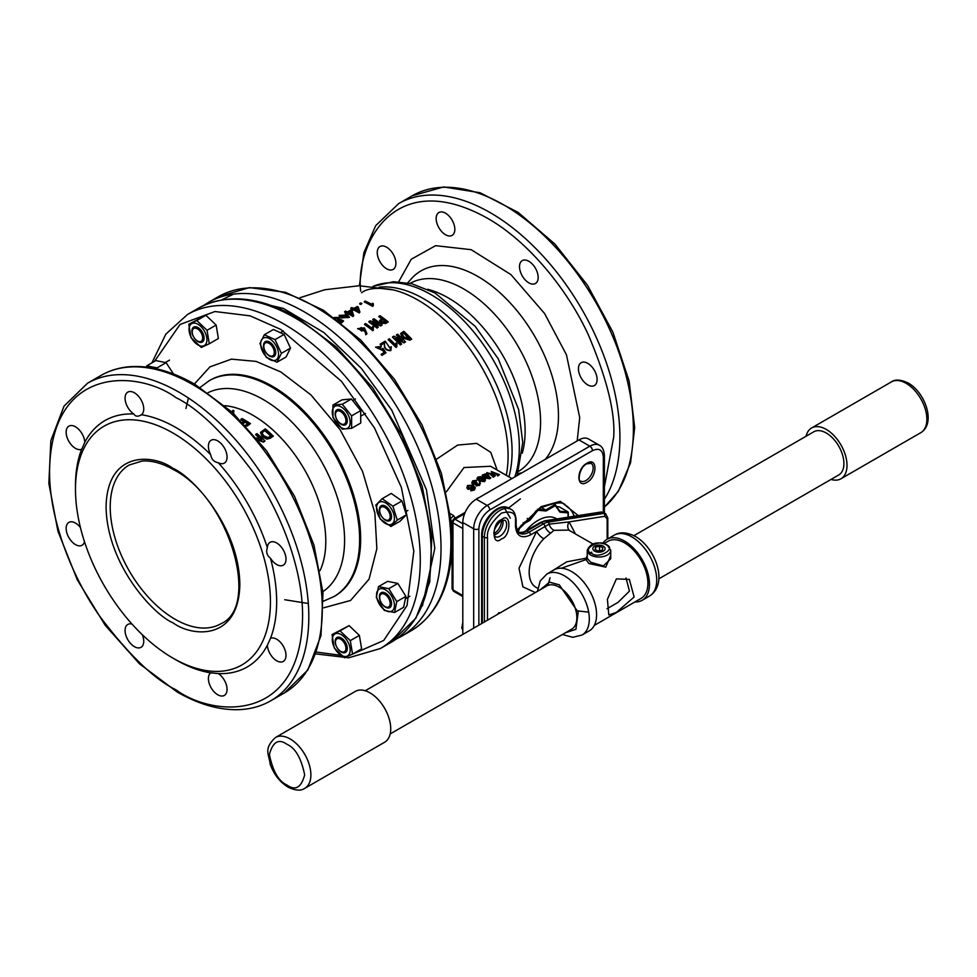 <?xml version="1.0" encoding="UTF-8"?>
<svg xmlns="http://www.w3.org/2000/svg" width="977" height="977" viewBox="0 0 977 977"><rect width="100%" height="100%" fill="white"/><g stroke="black" fill="none" stroke-linecap="round" stroke-linejoin="round"><path stroke-width="1.47" d="M506.306 475.347A127.095 73.385 -120 0 0 508.077 455.88A127.095 73.385 -120 0 0 393.621 289.974L359.218 285.748L324.718 289.754L300.024 297.716M358.925 328.993L361.27 328.028L364.018 329.994M361.649 331.02L364.067 329.786L361.319 327.588L358.925 328.76L361.649 331.02M338.628 320.871L342.219 321.03M340.143 322.044L342.28 320.798L341.718 320.09C339.007 319.65 338.054 320.187 338.836 321.702M335.294 318.368L338.592 318.929M337.334 319.894L338.628 318.673L338.091 317.989L334.891 318.075M396.039 639.19L401.083 636.552A192.848 111.341 60 0 0 441.03 548.268A192.848 111.341 60 0 0 356.849 354.199A192.848 111.341 60 0 0 208.235 302.528L218.091 296.837A192.848 111.341 60 0 1 366.693 348.508A192.848 111.341 60 0 1 450.873 542.589A192.848 111.341 60 0 1 410.938 630.861C434.02 616.841 447.478 592.612 451.289 558.148L451.179 521.291M586.921 463.208C597.619 456.503 597.619 476.715 586.921 482.357C576.222 489.074 576.222 468.85 586.921 463.208M570.312 531.061L568.919 530.12L554.069 530.303L543.774 538.803A7.327 2.345 43.8 0 1 536.642 531.39L549.098 524.148L569.09 521.913A7.327 5.972 -51.8 0 0 569.469 530.438M485.3 479.243L484.665 481.05L479.06 480.55L476.971 478.4L477.838 477.106L480.867 476.678L483.444 477.753L485.484 480.183M250.442 423.627L247.352 425.96L250.442 423.627A103.538 59.78 60 0 0 244.348 419.817A103.538 59.78 60 0 0 242.088 418.559L240.928 419.231A103.538 59.78 60 0 1 243.175 420.501A103.538 59.78 60 0 1 244.348 421.185L242.467 422.272M172.966 658.132A137.855 79.589 60 0 1 172.953 658.132A137.855 79.589 60 0 1 75.485 489.294A137.855 79.589 60 0 1 172.966 433.019A137.855 79.589 60 0 1 270.434 601.856A137.855 79.589 60 0 1 172.966 658.132L176.068 659.927A142.251 82.129 -120 0 0 210.739 672.835L210.898 672.713M218.323 673.58A13.202 7.621 -120 0 1 227.067 689.383A13.202 7.621 -120 0 1 224.344 695.429A13.202 7.621 -120 0 1 214.171 691.887A13.202 7.621 -120 0 1 208.406 678.612A13.202 7.621 -120 0 1 210.739 672.835L218.323 673.58A142.251 82.129 -120 0 0 267.356 645.272L270.495 638.323A142.251 82.129 -120 0 0 270.495 558.27C267.197 555.693 266.049 552.445 267.075 548.512L267.356 547.682A142.251 82.129 -120 0 0 218.323 462.768C213.963 461.962 211.423 459.288 210.739 454.757A142.251 82.129 -120 0 0 176.068 427.633A142.251 82.129 -120 0 0 141.409 414.737A13.202 7.621 -120 0 0 143.741 408.948A13.202 7.621 -120 0 0 137.977 395.673A13.202 7.621 -120 0 0 127.804 392.131A13.202 7.621 -120 0 0 125.068 398.176A13.202 7.621 -120 0 0 133.812 413.979A142.251 82.129 -120 0 0 84.791 442.288A13.202 7.621 -120 0 0 78.771 429.404A13.202 7.621 -120 0 0 68.878 426.155A13.202 7.621 -120 0 0 66.143 432.2A13.202 7.621 -120 0 0 71.626 445.194A13.202 7.621 -120 0 0 81.641 449.237A142.251 82.129 -120 0 0 75.485 485.703L75.485 489.294M218.323 462.768A13.202 7.621 -120 0 0 224.344 463.11A13.202 7.621 -120 0 0 227.067 457.065A13.202 7.621 -120 0 0 221.315 443.778A13.202 7.621 -120 0 0 211.142 440.248A13.202 7.621 -120 0 0 208.406 446.294A13.202 7.621 -120 0 0 210.739 454.757M270.495 558.27A13.202 7.621 -120 0 0 283.269 565.17A13.202 7.621 -120 0 0 286.005 559.137A13.202 7.621 -120 0 0 280.24 545.85A13.202 7.621 -120 0 0 270.067 542.308A13.202 7.621 -120 0 0 267.356 547.682M267.356 645.272A13.202 7.621 -120 0 0 273.365 658.156A13.202 7.621 -120 0 0 283.269 661.405A13.202 7.621 -120 0 0 286.005 655.359A13.202 7.621 -120 0 0 280.509 642.377A13.202 7.621 -120 0 0 270.495 638.323M132.017 624.083A13.202 7.621 -120 0 0 127.804 624.45A13.202 7.621 -120 0 0 125.068 630.495A13.202 7.621 -120 0 0 130.833 643.782A13.202 7.621 -120 0 0 141.006 647.311A13.202 7.621 -120 0 0 143.741 641.266A13.202 7.621 -120 0 0 142.312 634.732M80.419 527.543A13.202 7.621 -120 0 0 68.878 522.39A13.202 7.621 -120 0 0 66.143 528.423A13.202 7.621 -120 0 0 71.907 541.71A13.202 7.621 -120 0 0 82.068 545.251A13.202 7.621 -120 0 0 84.498 541.783M84.791 442.288L81.812 449.164M133.812 413.979C135.461 416.629 138.001 416.886 141.409 414.737L140.798 415.115M597.106 379.516A13.202 7.621 60 0 1 594.37 385.561A13.202 7.621 60 0 1 584.197 382.031A13.202 7.621 60 0 1 578.433 368.744A13.202 7.621 60 0 1 581.168 362.699A13.202 7.621 60 0 1 591.341 366.241A13.202 7.621 60 0 1 597.106 379.516M538.168 277.456A13.202 7.621 60 0 1 535.445 283.501A13.202 7.621 60 0 1 525.272 279.959A13.202 7.621 60 0 1 519.508 266.672A13.202 7.621 60 0 1 522.243 260.639A13.202 7.621 60 0 1 532.416 264.169A13.202 7.621 60 0 1 538.168 277.456M454.842 229.339A13.202 7.621 60 0 1 452.107 235.384A13.202 7.621 60 0 1 441.934 231.842A13.202 7.621 60 0 1 436.169 218.567A13.202 7.621 60 0 1 438.905 212.522A13.202 7.621 60 0 1 449.078 216.051A13.202 7.621 60 0 1 454.842 229.339M395.905 263.363A13.202 7.621 60 0 1 393.169 269.408A13.202 7.621 60 0 1 383.008 265.866A13.202 7.621 60 0 1 377.244 252.591A13.202 7.621 60 0 1 379.98 246.546A13.202 7.621 60 0 1 390.153 250.075A13.202 7.621 60 0 1 395.905 263.363M410.132 283.342A108.52 62.662 60 0 1 463.843 289.033A108.52 62.662 60 0 1 540.574 421.942A108.52 62.662 60 0 1 518.653 471.305M476.678 480.305L473.43 481.307L473.454 483.175L476.434 482.357L476.764 484.604L478.742 484.311L479.792 482.211L479.548 484.739L475.946 485.349L475.506 483.798L472.599 483.92L471.769 482.919L472.685 480.831L476.678 480.305L475.982 481.551L473.54 481.832L473.576 483.688M477.118 482.87L476.886 485.117M480.403 483.456L479.792 482.211M479.866 482.76L479.658 485.264L476.068 485.85L475.628 484.311L472.734 484.421L471.854 483.151M474.211 488.671L472.734 486.644L472.074 488.671L468.044 489.33L467.018 488.134M475.152 487.45L474.443 489.978L470.914 490.857L471.427 489.526L473.54 489.013L473.979 487.547M477.875 498.258L478.522 497.891M485.3 479.841L484.69 481.624L479.121 481.099L477.032 478.681M511.936 478.596L490.564 466.261L464.014 467.543L446.33 491.858M450.824 517.944A2.931 1.698 120 0 0 453.389 515.465L455.294 518.079M462.805 629.811L461.767 628.126L462.805 622.557M525.907 530.853A36.662 21.164 -60 0 1 537.985 520.436A36.662 21.164 -60 0 1 556.316 518.616L556.756 518.872M494.044 534.944A9.538 5.508 120 0 0 496.304 534.089A9.538 5.508 120 0 0 502.654 520.033M550.088 572.192L566.843 561.799L586.151 558.185L587.25 555.437M616.402 578.872L629.347 579.41L634.134 596.984L616.402 612.396L608.818 614.973L607.401 599.328L616.402 578.872M594.309 625.402L641.071 598.4A32.998 19.051 -120 0 0 646.127 571.96A32.998 19.051 -120 0 0 624.572 542.882A32.998 19.051 -120 0 0 608.073 541.246L604.055 543.566M610.71 555.595L605.789 567.136L588.838 563.521L586.029 559.589L561.311 568.248M575.954 610.723L588.691 612.127M587.25 557.684A1.465 1.014 10.7 0 1 586.151 558.185L586.029 559.589A1.465 1.319 -1.2 0 0 587.25 558.282L587.36 557.281L587.25 558.282L590.682 562.251L603.42 565.915L610.71 558.783L610.71 550.259A11.736 6.778 180 0 1 603.468 556.511A11.736 6.778 180 0 1 590.682 555.046A11.736 6.778 180 0 1 587.25 550.259L587.25 558.233M602.846 543.261A35.196 20.322 60 0 1 606.973 539.341A35.196 20.322 60 0 1 624.572 541.087A35.196 20.322 60 0 1 647.568 572.107A35.196 20.322 60 0 1 642.17 600.305A35.196 20.322 60 0 1 634.952 601.942M589.29 630.837A35.196 20.322 -120 0 0 594.688 602.638A35.196 20.322 -120 0 0 571.692 571.618A35.196 20.322 -120 0 0 554.093 569.872L546.827 574.073A35.196 20.322 60 0 1 564.425 575.807A35.196 20.322 60 0 1 587.421 606.827A35.196 20.322 60 0 1 582.023 635.026L589.29 630.837M606.986 608.769L618.038 602.382L629.444 591.122L626.013 577.981M658.816 578.848L838.742 474.969A24.926 14.399 -120 0 0 842.565 454.989A24.926 14.399 -120 0 0 826.273 433.019A24.926 14.399 -120 0 0 813.804 431.785L633.89 535.665M390.177 733.935L571.704 629.139A24.926 14.399 -120 0 0 575.526 609.159A24.926 14.399 -120 0 0 559.247 587.189A24.926 14.399 -120 0 0 546.778 585.956L365.251 690.751M806.086 436.243A29.334 16.939 60 0 1 811.606 427.975A29.334 16.939 60 0 1 826.273 429.428A29.334 16.939 60 0 1 845.435 455.27A29.334 16.939 60 0 1 840.941 478.779A29.334 16.939 60 0 1 831.012 479.426M384.657 742.215A29.334 16.939 -120 0 0 389.151 718.706A29.334 16.939 -120 0 0 369.99 692.864A29.334 16.939 -120 0 0 355.323 691.411L275.477 737.501A29.334 16.939 60 0 1 290.145 738.954A29.334 16.939 60 0 1 309.306 764.808A29.334 16.939 60 0 1 304.812 788.305L384.657 742.215M273.291 436.145L267.1 438.673L262.557 436.353L260.517 432.432L265.28 428.83A103.538 59.78 60 0 1 273.291 436.145L270.287 438.258L266.941 439.137L262.41 436.841L260.48 432.701M256.499 437.965L261.812 439.674A103.538 59.78 60 0 0 255.803 434.289L256.975 433.617A103.538 59.78 60 0 1 264.999 440.945L263.582 442.117L258.502 440.395M255.803 434.289L255.693 434.814A102.805 59.353 60 0 1 260.786 439.332M247.352 425.96L246.057 426.057L247.389 425.386M240.928 419.231L240.94 419.841A102.805 59.353 60 0 1 243.175 421.099A102.805 59.353 60 0 1 243.835 421.478M231.525 411.598A103.538 59.78 60 0 1 232.184 411.818L232.892 410.316A103.538 59.78 60 0 1 233.869 410.633L233.515 413.442M550.051 577.786L547.963 585.382M591.647 552.176L589.082 553.898M498.136 614.032L500.261 612.811L498.783 612.701L497.427 614.448M569.738 530.67L592.831 543.933M554.069 530.303A7.327 5.068 58.7 0 1 549.098 524.148A2.198 1.624 81.1 0 0 547.999 522.17L545.911 520.973L559.919 518.775A2.198 1.624 -98.9 0 0 559.052 518.604L600.794 512.046A2.198 1.624 81.1 0 1 601.673 512.217L603.737 513.413A7.327 4.238 -60 0 1 605.63 513.719L603.566 512.522A7.327 4.238 -60 0 0 601.673 512.217L559.919 518.775M518.543 532.489A19.064 11.003 120 0 0 526.896 531.024L541.307 522.695A19.064 11.003 -60 0 1 545.349 521.083L545.911 520.973A2.198 1.661 79.9 0 0 544.995 520.802L559.052 518.604M545.349 521.083A2.198 1.588 -102.2 0 0 544.421 520.912L544.995 520.802A2.198 1.661 79.9 0 0 544.702 520.888M504.767 508.528L510.312 518.213M521.12 525.382L529.839 520.35L537.912 510.275L546.058 510.983L555.351 505.622L559.955 512.18L568.04 512.876L568.04 511.924L559.235 506.843L556.634 506.611M568.052 517.187L568.04 511.924L559.87 511.227M559.955 512.18L559.809 511.215L559.955 512.18M546.058 510.983L545.679 510.006L555.131 504.547L555.351 505.622L555.131 504.547L552.994 503.314M537.912 510.275L537.387 509.286M529.839 520.35L527.262 518.421M538.266 509.371L545.679 510.006L541.368 507.515M461.767 628.126L462.805 628.724M578.946 439.906A19.064 11.003 -60 0 1 588.484 438.954L599.365 445.243A19.064 11.003 -60 0 0 589.839 446.196L578.946 439.906L476.287 499.174L487.169 505.463A3.664 2.113 60 0 1 489.77 509.957C483.2 514.537 479.56 520.826 478.877 528.813L478.877 625.158M462.805 634.439L462.805 522.524A19.064 11.003 -60 0 1 476.287 499.174M476.935 498.795A49.131 28.37 -60 0 1 477.484 498.148L477.741 498.331M340.558 315.534L346.701 316.267L348.032 317.635M348.227 312.896L350.938 311.321L352.05 314.924M354.431 309.367L357.155 307.938L358.266 311.407M381.006 320.945L382.996 319.735A151.911 87.71 60 0 1 385.842 321.909M402.035 333.987L403.452 333.072A151.484 87.454 60 0 1 409.326 338.885M341.962 316.78L348.093 317.452L346.676 315.791L340.497 315.278L341.962 316.78M348.203 312.396L352.05 314.447L350.926 310.82L348.203 312.396M354.419 308.866A153.047 88.357 60 0 1 358.266 310.918L357.142 307.425L354.419 308.866M381.873 320.273L380.993 320.725L381.812 321.885L386.257 321.702A152.497 88.04 -120 0 0 383.082 319.271L382.996 319.735M383.082 319.271L381.97 319.821M402.915 333.304L402.097 333.78L403.806 336.931L409.717 338.714A152.058 87.796 -120 0 0 403.623 332.668L403.452 333.072M493.641 475.359L493.324 474.126L492.42 476.532L493.47 477.142L495.119 475.677M493.177 474.785A49.131 28.37 120 0 0 491.284 475.298L490.405 474.077L491.284 475.298M493.47 477.142L495.266 475.347L486.864 472.599L486.754 473.247L492.2 474.199M496.914 474.761L497.757 476.007L499.491 474.663L491.297 471.512L498.123 474.26L496.914 474.761L497.928 475.347L499.491 474.663M491.297 471.512L492.127 472.758L497.843 474.553M490.649 477.619L489.868 478.767L484.299 477.875L482.272 475.457M334.122 317.513L339.031 317.391L339.813 319.174L343.513 320.81L340.961 322.679M347.409 315.046L349.448 317.342L341.266 317.464L339.129 315.363L347.409 315.046M346.017 312.774A152.522 88.064 60 0 0 344.649 312.115L345.528 311.077L347.372 311.981L351.122 309.831A153.12 88.406 -120 0 1 351.94 310.246L353.698 315.595L352.978 316.499L353.698 315.595M347.275 312.945L346.139 314.105L347.275 312.945L352.978 316.023M346.139 314.105A152.522 88.052 60 0 0 345.321 313.69L345.284 313.202A153.108 88.394 60 0 1 346.114 313.617M345.284 313.202L346.456 312.518L344.612 311.614M350.828 308.048A153.071 88.382 -120 0 1 352.673 308.952L351.5 309.611A153.108 88.394 -120 0 1 352.331 310.027L353.503 309.379A153.071 88.382 -120 0 1 359.194 312.457L359.927 312.054L358.168 306.912A152.803 88.223 -120 0 0 357.338 306.485L353.601 308.451A153.047 88.357 -120 0 0 351.757 307.547L350.853 308.549A152.485 88.04 60 0 1 352.208 309.22M360.782 304.006A152.327 87.942 -120 0 0 359.719 303.481L360.831 302.968A152.156 87.845 -120 0 1 361.905 303.493L360.782 304.519L361.905 303.493M372.042 304.555L372.408 303.249L372.042 304.555A151.374 87.393 -120 0 0 365.325 301.075L364.336 302.003A150.983 87.173 60 0 1 372.677 306.387L372.725 305.886A151.569 87.503 -120 0 0 364.36 301.478M373.275 304.262L373.336 303.749A151.032 87.197 -120 0 0 372.408 303.249M373.336 303.749L373.312 305.642L373.336 303.749M364.714 330.727L357.558 328.699L364.421 327.869L366.961 333.719L365.85 334.354L364.714 330.727L365.85 334.354M372.225 328.443L372.616 326.587A153.12 88.406 60 0 1 373.532 327.295L372.811 330.714A152.522 88.064 60 0 0 364.555 324.547L365.569 323.534A153.12 88.406 60 0 1 372.225 328.443L372.2 328.296M364.592 324.095A153.108 88.394 60 0 1 372.884 330.287M377.159 327.686A153.12 88.406 -120 0 0 368.915 321.531L370.136 320.835L378.844 323.741L372.86 319.345L373.983 318.746A152.949 88.309 -120 0 1 382.215 324.901L381.006 325.549L372.31 322.52L378.27 327.051L377.073 328.113L378.27 327.051M385.756 323.106L380.688 322.459L379.565 320.529L382.166 318.6A152.497 88.04 -120 0 0 378.929 316.267L380.053 315.742A152.351 87.954 -120 0 1 388.284 321.897L385.659 323.546L388.284 321.897M381.335 346.359L376.951 347.385L382.007 349.485L382.984 348.337L385.976 352.831L382.154 355.03A153.12 88.406 -120 0 0 381.335 354.199L384.437 352.416L382.96 350.145L375.547 347.177L381.335 346.359L380.566 347.458L376.902 347.592M385.207 341.144A153.108 88.394 60 0 1 385.402 341.315L390.397 348.838L390.238 347.177L391.301 346.774L390.91 350.279C386 350.364 383.912 347.849 384.645 342.744L381.152 344.759A153.096 88.394 -120 0 0 380.309 343.977L385.207 341.144M396.796 346.798L396.967 343.794A153.108 88.394 -120 0 0 396.112 342.927L395.636 344.991A153.12 88.406 -120 0 0 389.298 338.775L388.321 339.337A153.133 88.406 60 0 1 396.21 347.128L396.796 346.798L396.21 347.128M400.497 344.576A153.059 88.37 -120 0 0 392.656 336.821L393.865 336.161L402.292 340.326A152.815 88.223 -120 0 0 396.589 334.757L397.7 334.195A152.705 88.162 -120 0 1 405.54 341.95L404.331 342.561L395.954 338.286A153.01 88.333 -120 0 1 401.62 343.977L400.338 344.942L401.62 343.977M410.047 339.837L402.646 337.48L400.704 333.438L403.855 331.35A151.875 87.686 -120 0 1 411.696 339.117L409.851 340.216L411.696 339.117M497.159 470.059L490.735 452.314L476.678 443.387L457.676 445.06L436.695 459.117M341.413 323.045L343.489 321.042M339.178 315.62L341.291 317.952L349.448 317.342M347.299 313.434A152.522 88.064 60 0 1 352.978 316.499M351.976 310.332A152.522 88.064 60 0 1 352.355 310.515L353.515 309.868A152.485 88.04 60 0 1 359.182 312.945L359.927 312.054M360.782 304.519A151.74 87.6 60 0 0 359.707 304.006L359.719 303.481M365.764 334.781L366.961 333.719M357.558 328.699L364.653 331.166M372.811 330.714L373.458 329.957M372.555 327.026L372.152 328.883M381.006 325.549L382.215 324.901M372.298 322.935L380.908 325.988M372.86 319.345L372.799 319.809A152.424 88.003 60 0 1 377.696 323.375M368.915 321.531L368.866 321.983A152.534 88.064 60 0 1 377.073 328.113M379.565 320.529L380.603 322.898L385.659 323.546M378.929 316.267L378.856 316.731A151.911 87.71 60 0 1 381.738 318.807M381.335 354.199L381.177 354.553A152.534 88.064 60 0 1 381.995 355.396L385.976 352.831M382.068 348.716L381.934 349.497M375.547 347.177L382.813 350.511L384.291 352.77M380.309 343.977L380.187 344.356A152.51 88.052 60 0 1 381.018 345.15L384.645 342.744M384.511 343.122C383.766 348.215 385.842 350.719 390.763 350.633M390.238 347.177L390.36 348.813M396.051 347.482A152.534 88.064 60 0 0 388.199 339.715L388.321 339.337M396.112 342.927L395.49 345.345M404.331 342.561L405.54 341.95M395.844 338.653L404.16 342.927M396.589 334.757L396.442 335.148A152.229 87.893 60 0 1 401.266 339.837M392.656 336.821L392.522 337.212A152.473 88.028 60 0 1 400.338 344.942M400.631 333.645L402.475 337.871L409.851 340.216M176.068 659.927L172.953 658.132M267.991 437.537L271.215 435.937A103.538 59.78 60 0 0 265.048 430.307L261.946 432.921L263.741 435.693L267.991 437.537M263.338 431.284L261.824 433.422M265.048 430.307L263.204 431.797M264.914 430.808A102.805 59.353 60 0 1 270.8 436.169M264.999 440.945L263.582 442.117M263.766 441.653L257.904 439.674M245.3 425.313L248.305 423.664A103.538 59.78 60 0 0 245.312 421.771L243.175 423.004M245.312 421.771L243.529 423.383M245.3 422.357A102.805 59.353 60 0 1 247.828 423.945M233.869 410.633L233.063 413.015M233.405 412.16L233.711 413.332M484.311 477.277L482.223 475.152L485.264 473.918L488.683 475.237L489.917 478.144L484.299 477.875M490.71 477.948L489.868 478.767M489.147 477.692L489.599 477.02L489.526 477.655L487.743 476.226L483.823 475.274L485.19 476.813L489.147 477.692L489.599 477.02L487.816 475.591L483.42 475.188M487.743 476.226L487.816 475.591M483.896 480.586L484.348 479.756L482.577 478.864L478.645 478.132L479.939 479.939L483.896 480.586L484.348 479.756L482.565 478.266L478.62 477.558L478.168 478.315M472.88 482.491L473.454 483.175M474.053 488.207L472.734 486.644M472.575 486.167L472.074 488.671M471.891 488.207L468.044 489.33M467.836 488.903L466.896 487.914L467.531 485.484L473.051 485.178L475.323 487.95M475.262 487.706L474.443 489.978M474.272 489.526L470.706 490.43M468.374 485.874L468.618 488.024L471.341 487.535L471.293 485.422L468.374 485.874L468.813 488.476M467.959 487.364L468.618 488.024M471.867 486.058L471.293 485.422L468.557 486.326M497.757 476.007L497.928 475.347M492.127 472.758L492.298 472.099M487.804 473.869L487.914 473.222L492.347 473.54A49.864 28.785 120 0 0 490.405 474.077M486.864 472.599L487.914 473.222M493.812 475.042L493.324 474.126A49.864 28.785 120 0 0 491.394 474.651M492.53 475.884L493.58 476.495M341.083 411.818A7.413 4.274 60 0 1 345.919 420.867A7.413 4.274 60 0 1 340.68 423.664A7.413 4.274 60 0 1 340.277 423.42A7.413 4.274 60 0 1 335.441 414.59A7.413 4.274 60 0 1 341.083 411.818M388.333 510.873A7.413 4.274 60 0 1 389.86 518.445A7.413 4.274 60 0 1 384.938 519.569A7.413 4.274 60 0 1 381.543 516.174A7.413 4.274 60 0 1 379.699 510.495A7.413 4.274 60 0 1 382.74 506.758A7.413 4.274 60 0 1 388.333 510.873M390.031 601.991A7.413 4.274 60 0 1 384.938 606.534A7.413 4.274 60 0 1 379.845 598.962A7.413 4.274 60 0 1 379.699 597.448A7.413 4.274 60 0 1 384.315 594.114A7.413 4.274 60 0 1 390.031 601.991M345.528 650.377A7.413 4.274 60 0 1 340.68 651.317A7.413 4.274 60 0 1 335.441 642.243A7.413 4.274 60 0 1 335.832 640.167A7.413 4.274 60 0 1 342.671 640.827A7.413 4.274 60 0 1 345.528 650.377M192.591 329.811A7.413 4.274 60 0 1 199.43 330.47A7.413 4.274 60 0 1 202.288 340.02A7.413 4.274 60 0 1 197.439 340.973A7.413 4.274 60 0 1 192.2 331.887A7.413 4.274 60 0 1 192.591 329.811M266.306 342.658A7.413 4.274 60 0 1 273.523 348.801A7.413 4.274 60 0 1 271.801 356.129A7.413 4.274 60 0 1 269.054 355.445A7.413 4.274 60 0 1 263.814 346.371A7.413 4.274 60 0 1 266.306 342.658M341.229 424.323A8.598 4.958 60 0 1 335.148 413.784A8.598 4.958 60 0 1 341.229 410.279A8.598 4.958 60 0 1 347.311 420.806A8.598 4.958 60 0 1 341.229 424.323M332.949 405.076L342.035 399.837L351.366 398.995L360.708 410.609L360.708 423.053L351.622 428.305L351.622 415.86L342.292 404.246L332.949 405.076L332.949 417.521L342.292 429.135L351.622 428.305M341.229 427.633A12.652 7.303 -120 0 0 350.169 422.467A12.652 7.303 -120 0 0 341.229 406.969A12.652 7.303 -120 0 0 332.29 412.135A12.652 7.303 -120 0 0 341.229 427.633M342.292 404.246L351.366 398.995M360.708 410.609L351.622 415.86M381.922 516.821A8.598 4.958 60 0 1 380.578 506.233A8.598 4.958 60 0 1 389.066 509.591A8.598 4.958 60 0 1 390.409 520.167A8.598 4.958 60 0 1 381.922 516.821M382.166 498.697L391.252 493.446L401.974 500.945L406.347 514.842L400.02 521.254L390.934 526.493L397.273 520.082L392.888 506.184L382.166 498.697L375.827 505.109L380.212 519.007L390.934 526.493M380.236 518.518A12.652 7.303 -120 0 0 392.73 523.452A12.652 7.303 -120 0 0 390.751 507.881A12.652 7.303 -120 0 0 378.258 502.96A12.652 7.303 -120 0 0 380.236 518.518M392.888 506.184L401.974 500.945M406.347 514.842L397.273 520.082M379.711 598.986A8.598 4.958 60 0 1 383.619 592.404A8.598 4.958 60 0 1 391.276 601.331A8.598 4.958 60 0 1 387.368 607.926A8.598 4.958 60 0 1 379.711 598.986M378.539 586.603L387.625 581.352L397.871 583.428L405.882 596.373L403.648 607.254L394.561 612.506L396.796 601.624L388.797 588.667L378.539 586.603L376.304 597.472L384.315 610.43L394.561 612.506M376.988 598.437A12.652 7.303 -120 0 0 388.26 611.578A12.652 7.303 -120 0 0 394 601.881A12.652 7.303 -120 0 0 382.728 588.74A12.652 7.303 -120 0 0 376.988 598.437M397.871 583.428L388.797 588.667M396.796 601.624L405.882 596.373M335.453 639.447A8.598 4.958 60 0 1 343.11 639.361A8.598 4.958 60 0 1 347.006 650.462A8.598 4.958 60 0 1 339.349 650.548A8.598 4.958 60 0 1 335.453 639.447M332.717 636.857A12.652 7.303 -120 0 0 338.469 653.186A12.652 7.303 -120 0 0 349.742 653.051A12.652 7.303 -120 0 0 343.989 636.723A12.652 7.303 -120 0 0 332.717 636.857M332.033 634.586L334.281 648.044L344.527 657.814L352.538 654.101L350.291 640.643L340.045 630.873L332.033 634.586L349.131 625.634L359.377 635.392L361.624 648.862L352.538 654.101M359.377 635.392L350.291 640.643M349.131 625.634L340.045 630.873M157.407 369.025L157.028 367.902L146.77 365.838L155.856 360.586L166.102 362.662L173.552 374.032M146.77 365.838L146.269 367.071M166.102 362.662L157.028 367.902M203.766 340.106A8.598 4.958 60 0 1 196.108 340.191A8.598 4.958 60 0 1 192.2 329.09A8.598 4.958 60 0 1 199.87 329.005A8.598 4.958 60 0 1 203.766 340.106M188.793 324.23L205.891 315.278L216.137 325.048L218.384 338.506L209.298 343.757L207.051 330.287L196.804 320.529L188.793 324.23L191.04 337.688L201.286 347.458L209.298 343.757M206.489 342.707A12.652 7.303 -120 0 0 200.749 326.379A12.652 7.303 -120 0 0 189.477 326.501A12.652 7.303 -120 0 0 195.229 342.829A12.652 7.303 -120 0 0 206.489 342.707M216.137 325.048L207.051 330.287M205.891 315.278L196.804 320.529M273.181 356.825A8.598 4.958 60 0 1 264.694 350.364A8.598 4.958 60 0 1 266.037 341.339A8.598 4.958 60 0 1 274.525 347.788A8.598 4.958 60 0 1 273.181 356.825M264.327 334.745L273.413 329.493L284.136 334.39L290.474 348.105L286.09 356.947L277.004 362.198L281.388 353.356L275.05 339.63L264.327 334.745L259.943 343.586L266.281 357.301L277.004 362.198M274.867 360.464A12.652 7.303 -120 0 0 276.845 347.189A12.652 7.303 -120 0 0 264.352 337.688A12.652 7.303 -120 0 0 262.373 350.975A12.652 7.303 -120 0 0 274.867 360.464M290.474 348.105L281.388 353.356M284.136 334.39L275.05 339.63M601.343 551.907A6.118 3.529 180 0 1 593.332 550.014A6.118 3.529 180 0 1 596.617 545.386A6.118 3.529 180 0 1 604.629 547.279A6.118 3.529 180 0 1 601.343 551.907M599.512 546.216L602.882 547.706L602.345 550.124L598.449 551.077L595.078 549.587L595.616 547.169L599.512 546.216L599.512 550.808M595.616 547.169L595.616 549.831M172.966 468.337C153.401 453.939 106.981 450.324 106.078 506.965C106.981 564.657 153.401 614.618 172.966 622.813C192.53 637.212 238.938 640.839 239.841 584.197C238.938 526.505 192.53 476.532 172.966 468.337M175.03 619.223A91.655 52.917 60 0 1 110.218 506.965A91.655 52.917 60 0 1 129.208 465.003L141.946 461.095C151.545 460.289 162.084 463.159 173.564 469.681C229.583 498.111 260.798 606.729 220.863 623.753A91.655 52.917 60 0 1 175.03 619.223M179.182 392.302A183.322 105.834 -120 0 0 87.527 383.228L64.018 406.151L50.865 440.59L48.85 483.444L57.936 531.195L77.293 579.85L105.247 625.341L139.43 663.762L176.984 691.887C199.32 704.722 220.533 710.621 240.66 709.571C251.724 708.887 261.787 705.944 270.837 700.741A183.322 105.834 -120 0 0 298.938 553.849A183.322 105.834 -120 0 0 179.182 392.302M176.068 689.872C154.085 679.125 128.781 654.773 100.167 616.829C72.994 578.726 49.058 520.045 49.558 470.743C51.28 363.603 139.064 370.454 176.068 397.688C198.062 408.435 223.367 432.787 251.981 470.731C279.153 508.834 303.09 567.515 302.589 616.829C300.855 723.957 213.084 717.106 176.068 689.872M604.397 499.271A183.322 105.834 60 0 0 619.907 437.207A183.322 105.834 60 0 0 539.89 252.725A183.322 105.834 60 0 0 398.628 203.619L412.111 195.827A183.322 105.834 60 0 1 553.373 244.946A183.322 105.834 60 0 1 633.389 429.428A183.322 105.834 60 0 1 604.397 507.039M192.664 384.523A183.322 105.834 -120 0 0 101.01 375.437C110.169 370.185 120.354 367.23 131.553 366.595C151.569 365.642 172.673 371.541 194.863 384.303L232.416 412.416L266.599 450.849L294.553 496.328L313.91 544.995L322.996 592.734L320.981 635.587L307.828 670.039L284.319 692.962A183.322 105.834 -120 0 0 312.42 546.07A183.322 105.834 -120 0 0 192.664 384.523M545.3 459.324A113.869 65.74 -120 0 0 558.465 415.982A113.869 65.74 -120 0 0 477.948 276.515A113.869 65.74 -120 0 0 411.256 278.897L407.751 282.854M577.187 440.92L579.715 417.594L566.452 354.822L544.592 313.519L510.886 274.574L471.17 249.685L435.595 245.667L411.256 259.235L398.701 281.767M360.66 291.122C355.567 245.459 393.536 166.005 487.169 218.079C530.12 242.296 568.968 292.367 588.386 334.952C606.937 378.71 615.376 412.795 613.69 437.207L604.397 486.802M208.04 392.693A114.944 66.363 60 0 1 263.301 399.569A114.944 66.363 60 0 1 337.798 498.881A114.944 66.363 60 0 1 322.911 591.635M320.065 570.617A102.805 59.353 -120 0 0 253.092 415.372A102.805 59.353 -120 0 0 224.832 405.663M427.621 289.277A108.52 62.662 60 0 1 525.113 430.869A108.52 62.662 60 0 1 522.255 453.194M323.472 601.148L333.804 596.654A124.653 71.968 -120 0 0 352.917 496.768A124.653 71.968 -120 0 0 271.472 386.916A124.653 71.968 -120 0 0 209.151 380.749L200.09 387.442M373.031 286.432A124.653 71.968 60 0 1 467.531 324.767A124.653 71.968 60 0 1 519.324 447.393A124.653 71.968 60 0 1 514.806 476.935M194.374 384.022L209.97 366.851L231.464 359.145L256.108 361.405L280.814 371.944L310.942 394.916L339.996 429.562L362.54 471.39L374.875 513.059L376.866 548.634L369.05 579.19L350.535 600.501L323.582 607.816M333.804 596.654L334.842 596.055A124.653 71.968 -120 0 0 353.943 496.169A124.653 71.968 -120 0 0 272.51 386.318A124.653 71.968 -120 0 0 210.189 380.151L209.151 380.749M379.125 287.165A124.653 71.968 60 0 1 467.641 337.529A124.653 71.968 60 0 1 512.082 451.569A124.653 71.968 60 0 1 508.895 476.837M315.84 653.906L348.655 657.79L380.346 648.533A192.848 111.341 -120 0 0 409.9 493.996A192.848 111.341 -120 0 0 283.916 324.046A192.848 111.341 -120 0 0 187.499 314.496L165.846 334.122L151.911 362.87M154.488 361.38L180.049 324.449L214.94 311.529L250.112 315.852L280.814 329.444L341.486 381.348L374.472 427.95L401.376 487.401L413.833 551.052L407.03 605.52L383.668 640.509L351.671 654.529M294.81 317.769A192.848 111.341 -120 0 0 198.38 308.219C226.517 293.173 259.394 296.275 297.008 317.549L336.515 347.128L372.493 387.564L401.913 435.424L422.272 486.644L431.846 536.874L429.746 581.95L415.921 618.16L391.227 642.243A192.848 111.341 -120 0 0 420.794 487.706A192.848 111.341 -120 0 0 294.81 317.769M517.224 530.706L540.489 508.003C555.095 502.288 563.399 501.372 565.414 505.243A52.795 30.482 -60 0 1 574.195 516.222M578.262 515.587L560.383 501.348L541.099 506.66L516.967 530.12M245.447 299.377L283.464 308.451L323.888 332.546L361.356 368.366L391.704 410.071L426.436 489.758L434.802 548.268L422.418 605.899M591.024 463.293A10.271 5.923 -60 0 1 592.599 471.525A10.271 5.923 -60 0 1 585.895 480.562A10.271 5.923 -60 0 1 580.753 481.075C578.128 483.493 578.079 468.545 586.627 463.88L591.024 463.293M501.482 520.485A10.271 5.923 -60 0 1 494.228 533.491A10.271 5.923 -60 0 1 493.849 533.686M501.494 538.877C511.337 536.593 511.337 510.629 501.494 519.715C491.639 521.999 491.639 547.963 501.494 538.877M504.694 520.143A9.538 5.508 -60 0 1 506.159 527.775A9.538 5.508 -60 0 1 499.931 536.178A9.538 5.508 -60 0 1 495.168 536.654C492.359 532.905 494.313 527.592 501.03 520.717L504.694 520.143M575.416 533.869L569.09 521.913L604.763 516.308L607.157 518.872L607.157 539.243L607.157 518.872A2.198 1.27 180 0 0 607.804 517.969L605.63 513.719M591.72 553.251C580.521 549.77 600.196 538.4 606.241 544.873C617.44 548.353 597.765 559.711 591.72 553.251M631.838 536.898A35.196 20.322 -120 0 0 614.24 535.152C619.882 531.671 626.965 532.135 635.502 536.532C655.359 547.853 668.964 583.745 649.436 596.117A35.196 20.322 -120 0 0 654.822 567.906A35.196 20.322 -120 0 0 631.838 536.898M540.562 589.546L549.489 582.145L559.247 584.796L578.189 612.237L575.893 629.335L565.488 632.73M906.119 383.326A29.334 16.939 -120 0 0 891.451 381.873C895.213 379.137 900.831 379.54 908.317 383.106C925.158 392.461 936.247 423.444 920.786 432.677A29.334 16.939 -120 0 0 925.28 409.168A29.334 16.939 -120 0 0 906.119 383.326M287.03 785.056C278.701 781.405 272.815 771.232 269.396 754.525C272.815 741.775 278.701 738.38 287.03 744.352C295.359 748.003 301.246 758.176 304.665 774.883C301.246 787.633 295.359 791.028 287.03 785.056M450.287 513.67L453.389 515.465M543.774 538.803A32.998 19.051 120 0 0 536.007 587.324L537.765 588.337M487.486 620.187L487.486 537.387C486.693 530.193 491.358 522.109 501.494 513.12C511.618 510.409 516.296 513.108 515.49 521.205L515.49 526.237C516.454 536.153 521.462 539.048 530.535 534.908L536.642 531.39L519.007 568.211L522.903 586.872L535.347 592.55M550.259 532.856A7.327 3.969 54.7 0 1 544.873 526.029A2.198 1.27 60 0 0 543.383 523.904L528.972 532.221A19.064 11.003 -60 0 1 519.446 533.161C518.152 533.503 517.053 530.89 516.137 525.333A2.198 1.27 180 0 1 515.49 526.237M530.535 534.908A2.198 1.27 -120 0 0 528.972 532.221L526.896 531.024A2.198 1.27 -120 0 0 525.797 530.914L540.208 522.597A2.198 1.27 60 0 1 541.307 522.695L543.383 523.904A19.064 11.003 -60 0 1 547.999 522.17L603.737 513.413A2.198 1.624 -98.9 0 1 604.763 516.308M482.296 623.179L482.296 536.178L484.372 537.387A2.198 1.27 0 0 0 487.486 537.387M516.137 525.333L516.137 520.314C515.551 514.073 513.817 510.421 510.934 509.335A22.007 12.701 -60 0 0 493.983 515.233A22.007 12.701 -60 0 0 484.372 537.387L484.372 621.983M516.137 520.314A2.198 1.27 180 0 1 515.49 521.205M481.649 623.546L481.649 535.286A2.198 1.27 0 0 0 482.296 536.178A22.007 12.701 -60 0 1 491.907 514.036A22.007 12.701 -60 0 1 508.858 508.138L510.934 509.335M518.14 532.074L520.35 526.371M555.388 504.926L559.809 511.215M522.976 523.122L529.18 519.532L536.226 510.751M517.431 531.073L518.018 529.558M508.577 507.979L520.362 498.881M604.397 512.998L604.397 455.465A3.664 2.113 180 0 1 603.322 456.967C602.626 449.774 598.999 447.686 592.428 450.678A3.664 2.113 -120 0 0 589.839 446.196L487.169 505.463A19.064 11.003 -60 0 0 473.686 528.813A3.664 2.113 -0 0 0 478.877 528.813M603.322 512.388L603.322 456.967M473.686 628.15L473.686 528.813L462.805 522.524M592.428 450.678L489.77 509.957M465.15 512.4L453.56 519.092A2.931 1.698 60 0 1 455.026 519.239A2.931 1.698 120 0 0 452.949 522.829A2.931 1.698 180 0 1 452.095 521.633L452.095 588.679A2.931 1.698 0 0 0 452.949 589.876L452.949 522.829L462.805 528.508M462.805 595.567L452.949 589.876A2.931 1.698 120 0 0 453.56 591.219L462.805 596.556M462.805 523.721L455.026 519.239L464.612 513.694M233.588 294.126L221.608 299.927M340.839 655.347L315.827 651.989M185.948 408.484L188.427 398.018M604.397 507.1L618.356 491.309L630.568 462.756L634.684 427.633L629.115 381.054L612.921 332.229L587.507 285.284L555.034 244.189L518.237 212.449L480.122 192.762L443.717 186.937L412.111 195.827M372.945 286.42L393.462 281.718L411.769 283.721L434.997 292.978L475.127 326.245L498.258 358.828L518.616 409.497L522.756 442.593L517.151 475.579M361.6 292.721C367.23 288.325 377.317 287.275 391.887 289.571M610.71 550.259L606.973 544.8C597.106 541.111 590.535 542.931 587.25 550.259M546.827 574.073L540.208 580.985L537.448 591.341M275.477 737.501C263.399 748.895 268.883 753.731 270.202 764.307C273.926 774.443 279.837 782.027 287.946 787.071C295.347 790.637 300.965 791.052 304.812 788.305M270.837 700.741L284.319 692.962M517.883 473.613L522.036 472.758M380.346 648.533L391.227 642.243M642.17 600.305L649.436 596.117M840.941 478.779L920.786 432.677M811.606 427.975L891.451 381.873M562.373 634.525L572.815 637.309L582.023 635.026M606.973 539.341L614.24 535.152M591.647 552.738L589.302 554.081M607.804 538.864L607.804 517.969M540.208 522.597L544.421 520.912M600.794 512.046L603.566 512.522M481.649 535.286C481.246 520.656 498.05 501.641 508.858 508.138M525.797 530.914C523.281 532.453 520.472 532.807 517.37 531.964M568.272 517.151L568.26 512.327M559.968 511.362L555.29 504.706M604.397 455.465C604.079 450.202 602.406 446.794 599.365 445.243M453.56 519.092L452.095 521.633M452.095 588.679L453.56 591.219M208.235 302.528L203.424 305.581M401.083 636.552L410.938 630.861M218.091 296.837L249.44 287.604L285.504 292.318L323.509 310.295L360.721 340.033L394.403 379.223L422.015 424.861L441.445 473.479L451.179 521.339M452.095 556.939L451.289 558.148M187.499 314.496L198.38 308.219M451.142 559.479L452.095 558.734M284.771 599.731L308.317 603.505M398.628 203.619L375.693 225.65L363.884 252.689L359.402 285.748M87.527 383.228L101.01 375.437M495.119 476.019L495.266 475.347M361.527 415.738L365.52 413.442M340.68 423.664L341.339 424.042M353.002 400.35L355.445 398.934M335.441 414.59L335.441 413.454M405.956 511.545L407.897 510.434M384.938 519.569L385.927 520.143M379.699 510.495L379.699 509.359M405.943 598.51L409.827 596.263M384.938 606.534L385.927 607.096M379.699 597.448L379.699 596.324M340.68 651.317L341.657 651.891M335.441 642.243L335.441 641.107M165.577 362.394L169.51 360.122M197.439 340.973L198.416 341.535M192.2 331.887L192.2 330.763M281.156 332.253L283.391 330.959M269.054 355.445L270.043 356.019M263.814 346.371L263.814 345.235"/></g></svg>

